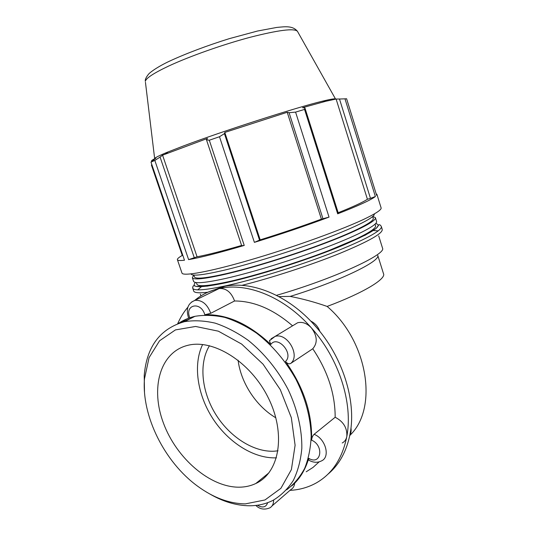 <?xml version="1.0" encoding="UTF-8"?>
<svg xmlns="http://www.w3.org/2000/svg" width="536" height="536" viewBox="0 0 536 536"><rect width="100%" height="100%" fill="white"/><g stroke="black" fill="none" stroke-linecap="round" stroke-linejoin="round"><path stroke-width="0.8" d="M259.591 240.342L224.417 133.631L219.485 136.727L254.392 242.366L260.195 239.853C281.782 233.126 302.19 226.226 321.406 219.144L329.037 217.107L295.577 112.111L289.085 112.721L323.014 218.882M254.392 242.366C280.944 234.192 305.828 225.77 329.037 217.107M370.47 198.34L375.374 196.531L344.983 98.845L339.489 99.013L370.47 198.34L367.415 199.251L336.106 99.039L339.489 99.013M338.162 212.738C353.271 206.708 363.019 202.213 367.415 199.251M337.68 213.817L338.276 213.08L304.937 107.971L304.555 109.411L337.68 213.817C358.336 205.744 370.899 199.982 375.374 196.531M344.983 98.845L346.598 98.751L376.627 195.339L376.888 194.293L376.151 193.811M194.32 257.843L160.083 157.082L154.824 160.431L188.612 259.612L197.067 256.791C207.358 254.861 222.206 251.083 241.595 245.455M188.612 259.612C200.531 257.575 219.07 252.845 244.235 245.428L209.301 140.231L206.474 139.809L241.696 245.749L244.235 245.428M151.829 164.572L151.407 165.055L182.26 255.417L182.803 255.31M182.26 255.417C178.575 257.535 176.974 259.015 177.456 259.86C177.945 260.596 180.284 260.717 184.478 260.221L150.984 162.113L155.909 158.133C153.028 159.52 151.567 160.445 151.527 160.907L151.581 161.068M197.067 256.791L162.582 155.179L207.479 138.415L206.474 139.809M160.083 157.082L162.582 155.179M260.195 239.853L224.798 132.446L287.222 112.272L289.085 112.721M224.417 133.631L224.798 132.446M321.406 219.144L287.222 112.272M304.937 107.971L302.545 107.682L325.895 101.25L336.106 99.039M181.885 272.797L182.012 273.152C183.265 276.435 209.341 271.812 249.153 260.228C292.803 247.659 345.432 228.557 367.113 217.71C377.257 212.671 381.907 209.335 381.056 207.713L376.955 194.508M327.811 474.306C339.308 464.725 346.745 451.145 350.135 433.564C356.527 400.419 342.39 356.165 315 325.687C287.973 294.827 250.828 280.234 223.184 286.633L219.572 288.395M293.668 325.158L297.634 322.752C302.471 321.607 307.074 323.335 311.436 327.932C284.281 296.857 247.016 282.13 219.325 288.515L222.996 286.673L208.082 292.133M314.089 434.321L335.168 417.256C343.415 421.544 347.308 427.929 346.832 436.405C353.197 403.119 338.953 358.611 311.436 327.932C317.332 335.958 317.774 342.906 312.763 348.762L290.639 363.475C288.964 364.252 287.249 363.569 285.474 361.432C303.604 387.066 312.307 413.316 311.59 440.17C311.818 437.698 312.656 435.748 314.089 434.321C325.533 438.542 330.652 457.067 321.52 460.893C317.48 462.923 313.252 462.689 308.85 460.196L308.723 458.334C305.306 469.978 299.637 479.184 291.711 485.951M215.834 290.177L219.164 288.549C226.192 288.087 231.324 292.227 234.56 300.977L210.749 313.299L204.819 314.766C226.902 314.009 248.892 323.905 270.801 344.46L269.427 340.735L269.93 340.052M178.776 323.302L188.625 318.036C186.461 311.322 186.16 303.932 195.024 300.328L191.68 301.956M191.64 318.009L182.019 322.283M289.963 490.366C299.329 489.877 307.979 487.465 315.918 483.137C332.132 474.038 342.437 458.461 346.832 436.405C346.236 439.473 344.702 441.664 342.229 442.977M265.441 475.68L266.332 475.888M306.224 471.774L313.044 467.405L319.134 461.878M335.168 417.256C335.168 393.826 327.697 370.999 312.763 348.762M292.569 325.821C273.4 309.312 254.064 301.031 234.56 300.977M294.659 483.217C294.344 486.199 293.078 488.323 290.874 489.576L272.013 505.957M219.325 288.515L219.137 288.556C209.817 290.646 201.683 294.592 194.736 300.395M188.116 306.9C183.868 311.838 180.398 317.433 177.704 323.697M350.062 435.192C378.523 408.077 367.817 340.909 327.141 306.431C314.719 302.09 302.398 298.753 290.184 296.408L278.8 296.575M290.184 296.408C338.893 281.48 380.58 261.253 377.759 255.417M276.462 295.356C332.762 279.202 386.69 254.332 382.53 248.141M145.444 82.283L154.643 158.522C155.226 157.571 159.688 155.38 168.023 151.956L183.386 145.98C222.259 131.253 296.602 107.361 322.411 101.197C330.672 99.167 335.047 98.45 335.543 99.046L297.554 31.503M209.301 140.231L219.485 136.727M295.577 112.111L304.555 109.411M150.984 162.113L154.824 160.431M196.859 283.98L196.987 284.355C198.474 286.8 209.04 285.896 228.684 281.641C255.283 275.745 296.415 263.049 327.871 250.922C359.395 238.768 377.25 228.912 375.508 225.663L375.046 224.195M194.367 276.663L194.488 277.005C195.901 279.236 206.414 278.137 226.025 273.715C252.583 267.605 293.741 254.828 325.272 242.815C356.875 230.788 374.845 221.214 373.19 218.253L372.674 216.584M191.091 274.084L191.091 274.084C192.491 276.248 203.191 275.035 223.184 270.445C250.225 264.114 292.214 251.062 324.555 238.848C356.956 226.614 375.589 216.926 374.249 213.951M193.476 281.065L193.603 281.44C195.077 283.825 205.831 282.814 225.864 278.398C253.059 272.261 295.269 259.203 327.57 246.821C359.944 234.426 378.269 224.477 376.533 221.294L375.461 217.857M193.657 275.048L192.35 277.762C193.784 280.04 204.511 278.928 224.524 274.425C251.699 268.181 293.922 255.076 326.27 242.761C358.685 230.42 377.069 220.618 375.374 217.583L372.788 216.484M209.703 493.924C223.023 501.669 236.275 505.622 249.454 505.776C258.004 505.783 265.876 503.961 273.085 500.309C281.112 495.498 287.852 488.879 293.319 480.444C297.895 471.07 300.73 460.384 301.822 448.384C302.13 429.731 297.426 409.29 288.174 389.605C278.037 370.235 264.107 353.117 248.181 340.306C237.314 332.615 226.346 326.9 215.258 323.161C204.35 320.629 194.072 320.133 184.431 321.687C160.043 328.702 146.636 346.671 144.211 375.589L144.479 391.769M245.321 503.887C229.261 503.606 213.382 497.723 197.684 486.239C164.492 462.146 141.598 416.023 144.452 378.986L149.048 357.686L159.561 340.775L175.426 329.915L195.58 326.458L218.366 331.181L241.669 344.085L263.089 364.212L280.274 389.625L291.323 417.645L295.101 445.255L291.396 469.59L280.898 488.33L264.952 499.974L245.321 503.887M286.619 489.837C293.922 484.316 299.939 477.154 304.669 468.363C308.515 458.736 310.686 447.989 311.182 436.123C310.572 417.403 305.513 398.509 296.006 379.428C285.5 360.782 272.368 345.365 256.617 333.178C246.084 326.055 235.465 320.796 224.758 317.406C214.219 315.135 204.276 314.773 194.93 316.327C188.866 317.721 183.379 320.086 178.468 323.416M239.565 487.19C245.401 487.083 250.808 485.864 255.793 483.519C279.524 472.826 286.345 433.885 268.235 397.725C250.399 361.465 212.832 338.457 187.272 345.465C159.721 352.554 150.281 388.6 163.567 423.447C176.545 458.354 210.159 487.633 239.565 487.19M202.621 344.507C192.92 364.674 197.281 394.442 212.685 418.382C228.102 442.287 253.696 458.762 276.315 457.845L276.442 457.838M209.469 345.7C198.782 363.113 201.476 390.952 215.291 413.665C229.093 436.378 253.072 452.217 274.077 451.218L278.03 450.81M312.582 323.027L317.486 328.575M350.571 430.89L349.767 435.493M219.867 288.247L224.537 286.358M267.645 502.688C266.077 507.331 262.66 508.175 257.401 505.234M311.59 440.17C324.481 445.53 321.064 465.911 308.723 458.334M270.801 344.46C277.581 334.732 294.224 353.847 285.474 361.432M189.784 317.694C184.257 304.495 200.973 300.951 204.819 314.766M210.749 313.299C207.378 304.247 202.139 299.925 195.024 300.328L219.164 288.549M290.639 363.475C300.797 355.676 287.102 332.099 274.995 336.474L271.075 338.812M255.806 505.435C259.732 509.24 264.402 510.058 269.809 507.873C272.389 506.393 273.655 503.78 273.615 500.034M327.141 306.431C363.676 292.79 386.503 278.8 383.475 273.615L377.773 255.404M275.846 417.819C256.108 406.201 240.838 382.724 238.091 360.185M192.679 287.41L192.793 288.368C194.36 291.008 205.442 290.137 226.031 285.762C254.077 279.651 297.681 266.225 330.993 253.334C364.38 240.416 383.16 229.91 381.297 226.393C380.272 224.865 379.455 224.37 378.845 224.892L376.185 228.416L365.297 235.157L319.235 254.6L266.868 271.973L226.788 282.566C200.638 288.067 190.206 288.026 195.499 282.439M375.682 223.566C384.017 225.468 371.348 233.455 337.667 247.518C304.575 260.878 256.717 275.96 226.795 282.559L207.117 286.157L196.276 286.432L195.077 286.083C193.992 285.614 193.442 285.574 193.422 285.956C192.953 285.923 192.746 286.726 192.793 288.368L193.764 291.216C194.655 292.877 199.338 293.226 207.821 292.247M381.391 226.708L382.188 229.267C383.247 233.173 369.13 241.213 339.851 253.381C311.215 264.978 271.739 277.862 241.883 285.36M378.269 230.875L373.311 230.527M201.482 286.653L197.717 289.842M168.632 66.075C189.389 56.387 222.594 44.615 249.883 37.352C278.392 30.07 294.251 28.053 297.453 31.323C292.555 25.313 284.556 26.74 276.784 27.43L257.494 31.034L229.361 38.632C207.532 45.426 186.153 53.466 169.845 61.017C157.751 66.625 149.47 72.635 148.271 74.544C145.946 77.539 144.968 79.804 145.33 81.338C145.986 78.196 153.752 73.11 168.632 66.075M151.715 161.45L151.527 160.907M310.699 321.037C315.114 323.221 318.163 326.699 319.858 331.469M350.973 427.835C351.415 430.85 350.973 433.564 349.666 435.982M223.023 286.666L225.375 286.197M269.427 340.735L274.995 336.474L297.634 322.752M382.423 247.8L378.711 235.914M200.926 295.912L200.33 294.157M168.023 151.956L165.329 154.046M322.411 101.197L325.895 101.25M182.012 273.152L177.456 259.86M194.488 277.005L193.824 275.062M196.987 284.355L196.384 282.579M193.603 281.44L192.35 277.762M144.452 378.986L144.211 375.589M194.93 316.327L184.431 321.687M269.012 472.772L255.793 483.519"/></g></svg>
